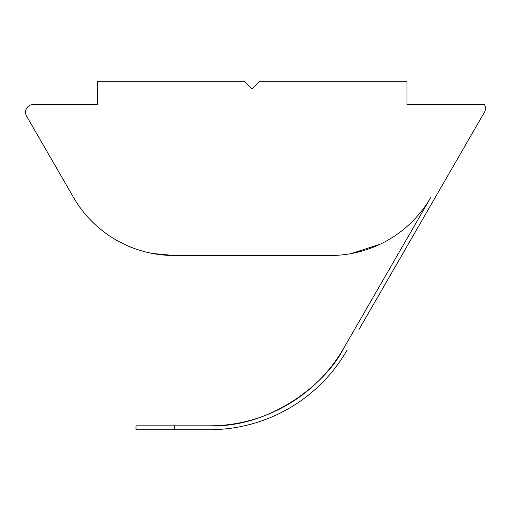 <?xml version="1.0" encoding="UTF-8"?>
<svg xmlns="http://www.w3.org/2000/svg" width="511" height="511" viewBox="0 0 511 511"><rect width="100%" height="100%" fill="white"/><g stroke="black" fill="none" stroke-linecap="round" stroke-linejoin="round"><path stroke-width="0.77" d="M152.425 253.462L174.098 255.5C140.621 255.245 120.424 241.882 120.532 242.412C120.392 241.85 140.531 255.232 174.098 255.5A116.131 116.131 0 0 1 73.52 197.431L26.585 116.144A7.742 7.742 0 0 1 33.292 104.525L97.307 104.525L97.307 81.3L244.405 81.3L252.147 89.042L259.888 81.3L406.992 81.3L406.992 104.525L484.415 104.525A7.742 7.742 0 0 1 484.415 112.267L359.016 329.467M124.135 244.207L120.532 242.412M174.098 255.5L330.202 255.5A116.131 116.131 0 0 0 430.773 197.431L343.609 348.406A154.846 154.846 0 0 1 209.51 425.829L136.015 425.829L136.015 429.7L209.51 429.7A158.717 158.717 0 0 0 346.963 350.342M343.609 348.406C327.027 382.458 271.079 428.026 209.51 425.829M380.158 244.207L351.198 253.584M252.147 255.5L330.202 255.5M136.015 425.829L174.724 425.829L174.724 429.7L209.51 429.7"/></g></svg>
